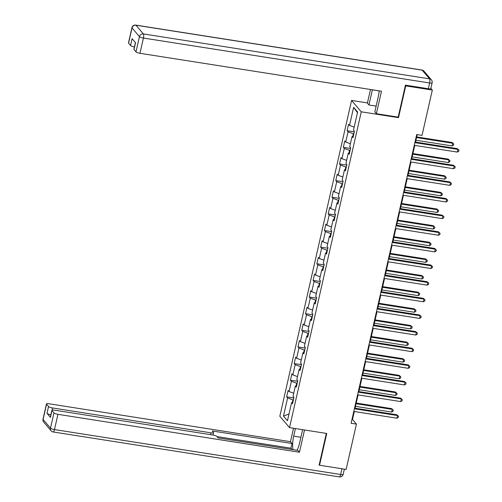 <?xml version="1.0" encoding="UTF-8"?>
<svg xmlns="http://www.w3.org/2000/svg" width="502" height="502" viewBox="0 0 502 502"><rect width="100%" height="100%" fill="white"/><g stroke="black" fill="none" stroke-linecap="round" stroke-linejoin="round"><path stroke-width="0.75" d="M351.576 100.431L279.827 416.246L289.522 427.622L361.271 111.814L351.576 100.431L367.439 102.923M292.842 402.409L291.58 402.629L292.54 403.752L293.99 397.352L293.036 396.229L295.358 385.994L296.318 387.117L297.768 380.723L296.814 379.6L299.142 369.359L300.096 370.482L301.551 364.088L300.591 362.965L302.919 352.73L303.873 353.854L305.329 347.453L304.375 346.33L306.697 336.095L307.657 337.218L309.106 330.824L308.153 329.701L310.474 319.46L311.435 320.583L312.884 314.189L311.93 313.066L314.258 302.832L315.212 303.955L316.668 297.554L315.708 296.431L318.036 286.196L318.99 287.32L320.445 280.925L319.485 279.802L321.813 269.561L322.767 270.685L324.223 264.29L323.269 263.167L325.591 252.933L326.551 254.056L328.001 247.655L327.047 246.532L329.368 236.298L330.329 237.421L331.778 231.027L330.824 229.903L333.152 219.663L334.106 220.786L335.562 214.392L334.602 213.268L336.93 203.034L337.884 204.157L339.339 197.757L338.379 196.633L340.707 186.399L341.661 187.522L343.117 181.128L342.163 180.005L344.485 169.77L345.445 170.887L346.895 164.493L345.941 163.37L348.269 153.135L349.223 154.258L350.678 147.858L349.718 146.735L352.046 136.5L353 137.623L354.456 131.229L353.496 130.106L357.619 111.977L353.634 107.302L357.449 112.724M291.58 402.629L287.464 420.751L283.479 416.076L287.602 397.954L286.642 396.831L293.852 397.96M353.634 107.302L349.517 125.431L348.557 124.308L347.108 130.702L348.062 131.825L345.74 142.06L344.78 140.943L343.33 147.337L344.284 148.46L341.956 158.695L341.002 157.572L339.547 163.972L340.507 165.095L338.179 175.33L337.225 174.207L335.769 180.601L336.729 181.724L334.401 191.959L333.447 190.842L331.991 197.236L332.945 198.359L330.623 208.594L329.663 207.47L328.214 213.871L329.168 214.994L326.846 225.229L325.886 224.105L324.436 230.5L325.39 231.623L323.062 241.857L322.108 240.74L320.652 247.135L321.613 248.258L319.285 258.492L318.331 257.369L316.875 263.77L317.829 264.893L315.507 275.127L314.547 274.004L313.097 280.398L314.051 281.522L311.729 291.756L310.769 290.633L309.32 297.033L310.274 298.157L307.946 308.391L306.992 307.268L305.536 313.668L306.496 314.792L304.168 325.026L303.214 323.903L301.758 330.297L302.719 331.42L300.391 341.655L299.437 340.532L297.981 346.932L298.935 348.055L296.613 358.29L295.653 357.167L294.203 363.567L295.157 364.69L292.835 374.925L291.875 373.802L290.426 380.196L291.38 381.319L289.052 391.554L288.098 390.43L286.642 396.831M398.048 117.117L398.506 117.656L405.729 85.886L432.329 90.059L422.031 135.377L416.71 134.542L351.111 423.268L356.433 424.102L352.504 419.49L354.318 411.514M297.184 383.296L296.682 383.221L296.08 385.869M296.626 385.774L295.358 385.994M289.052 391.554L293.72 393.223M291.38 381.319L296.682 383.221M300.962 366.667L300.46 366.586L299.857 369.234M300.403 369.139L299.142 369.359M292.835 374.925L297.498 376.594M295.157 364.69L300.46 366.586M304.745 350.032L304.243 349.95L303.641 352.605M304.181 352.511L302.919 352.73M296.613 358.29L301.275 359.959M298.935 348.055L304.243 349.95M308.523 333.397L308.021 333.322L307.419 335.97M307.958 335.876L306.697 336.095M300.391 341.655L305.053 343.324M302.719 331.42L308.021 333.322M312.3 316.768L311.798 316.687L311.196 319.335M311.736 319.241L310.474 319.46M304.168 325.026L308.837 326.695M306.496 314.792L311.798 316.687M316.078 300.133L315.576 300.052L314.974 302.706M315.52 302.612L314.258 302.832M307.946 308.391L312.614 310.06M310.274 298.157L315.576 300.052M319.856 283.498L319.354 283.423L318.751 286.071M319.297 285.977L318.036 286.196M311.729 291.756L316.392 293.425M314.051 281.522L319.354 283.423M323.639 266.869L323.137 266.788L322.535 269.436M323.075 269.342L321.813 269.561M315.507 275.127L320.169 276.797M317.829 264.893L323.137 266.788M327.417 250.234L326.915 250.153L326.313 252.807M326.852 252.713L325.591 252.933M319.285 258.492L323.947 260.161M321.613 248.258L326.915 250.153M331.194 233.599L330.692 233.524L330.09 236.172M330.63 236.078L329.368 236.298M323.062 241.857L327.731 243.526M325.39 231.623L330.692 233.524M334.972 216.971L334.47 216.889L333.868 219.537M334.414 219.443L333.152 219.663M326.846 225.229L331.508 226.898M329.168 214.994L334.47 216.889M338.756 200.336L338.254 200.254L337.651 202.908M338.191 202.814L336.93 203.034M330.623 208.594L335.286 210.263M332.945 198.359L338.254 200.254M342.533 183.701L342.031 183.625L341.429 186.273M341.969 186.179L340.707 186.399M334.401 191.959L339.063 193.628M336.729 181.724L342.031 183.625M346.311 167.072L345.809 166.99L345.207 169.638M345.746 169.544L344.485 169.77M338.179 175.33L342.841 176.999M340.507 165.095L345.809 166.99M350.089 150.437L349.587 150.355L348.984 153.01M349.53 152.915L348.269 153.135M341.956 158.695L346.625 160.364M344.284 148.46L349.587 150.355M353.866 133.802L353.364 133.727L352.762 136.375M353.308 136.28L352.046 136.5M345.74 142.06L350.402 143.729M348.062 131.825L353.364 133.727M349.517 125.431L354.18 127.1M405.729 85.886L405.371 85.472M432.329 90.059L430.867 88.346M319.184 464.827L319.542 465.241L346.135 469.42L356.433 424.102M319.542 465.241L326.758 433.471L289.522 427.622M398.506 117.656L361.271 111.814M355.065 408.208L358.095 394.886M358.848 391.573L361.873 378.251M362.626 374.944L365.651 361.616M366.404 358.309L369.434 344.987M370.181 341.674L373.212 328.352M373.965 325.045L376.989 311.717M377.742 308.41L380.767 295.088M381.52 291.775L384.545 278.453M385.298 275.146L388.328 261.818M389.075 258.511L392.106 245.189M392.859 241.876L395.883 228.554M396.636 225.247L399.661 211.919M400.414 208.612L403.445 195.291M404.192 191.977L407.222 178.656M407.975 175.349L411 162.02M411.753 158.714L414.777 145.392M415.531 142.079L417.225 134.618M293.406 399.931L292.904 399.849L292.302 402.504M283.479 416.076L289.001 413.999M287.602 397.954L292.904 399.849M351.99 419.408L352.504 419.49M347.108 130.702L354.318 131.838M343.33 147.337L350.534 148.466M339.547 163.972L346.756 165.102M335.769 180.601L342.979 181.737M331.991 197.236L339.201 198.365M328.214 213.871L335.424 215M324.436 230.5L331.64 231.635M320.652 247.135L327.862 248.264M316.875 263.77L324.085 264.899M313.097 280.398L320.307 281.534M309.32 297.033L316.524 298.163M305.536 313.668L312.746 314.798M301.758 330.297L308.968 331.433M297.981 346.932L305.191 348.062M294.203 363.567L301.413 364.697M290.426 380.196L297.63 381.332M414.872 142.643L458 149.414L457.391 152.081L414.263 145.31M415.016 142.003L457.347 148.648L459.004 150.198L458.759 151.265L457.391 152.081M457.347 148.648L459.004 150.198M415.945 140.246L452.151 145.931L452.76 143.265L452.107 142.493L416.698 136.939M452.107 142.493L453.764 144.049L452.76 143.265L416.553 137.579M453.764 144.049L453.526 145.116L452.151 145.931M376.136 106.11L368.926 104.981L367.382 103.161L370.489 89.488M368.926 104.981L372.371 89.839A12.625 3.545 -81.1 0 1 372.384 89.789M428.319 88.741L429.63 82.981A3.37 0.759 12.8 0 0 432.128 82.805L430.816 88.565A3.37 0.759 -167.2 0 1 428.319 88.741L405.447 85.152L398.18 117.135L376.368 113.709L374.825 111.896L378.263 96.76A12.625 3.545 -81.1 0 0 379.186 90.856M376.368 113.709L381.482 91.213L139.964 53.3A3.37 0.759 -167.2 0 1 135.986 51.875L133.996 49.535A3.37 0.759 -167.2 0 1 133.902 49.29L135.427 42.576M134.442 46.918A3.37 0.759 -167.2 0 1 130.564 45.506L128.575 43.172A3.37 0.759 -167.2 0 1 128.481 42.927L131.944 27.679A3.37 0.759 12.8 0 0 132.039 27.924L128.575 43.172M133.996 49.535L135.546 42.714L132.114 38.685L130.564 45.506M302.624 429.681L299.581 443.065A12.625 3.545 -81.1 0 1 296.958 450.269M300.899 437.273L293.689 436.144A12.625 3.545 -81.1 0 0 293.061 449.66M293.689 436.144L295.414 428.551M293.526 428.25L290.476 441.685L292.02 443.498L212.22 430.973L213.457 432.417A3.37 0.759 12.8 0 1 213.545 432.661A3.37 0.759 12.8 0 1 211.047 432.837L52.522 407.95L52.02 410.159M292.07 449.503L290.953 448.192L292.02 443.498M290.476 441.685L48.958 403.771A3.37 0.759 12.8 0 0 46.46 403.947A3.37 0.759 12.8 0 0 46.548 404.192L43.084 419.44L50.501 428.143L53.965 412.895L51.976 410.554A3.37 0.759 12.8 0 1 51.882 410.31A3.37 0.759 12.8 0 1 54.379 410.134L212.904 435.021A3.37 0.759 12.8 0 1 216.883 436.445L218.119 437.895L297.912 450.419L299.456 452.233L57.943 414.319L54.48 429.568L340.682 474.497L341.981 468.768M304.513 429.976L299.456 452.233M46.548 404.192L48.543 406.526A3.37 0.759 12.8 0 0 52.522 407.95M50.871 414.759A3.37 0.759 -167.2 0 1 46.993 413.353L50.426 417.382A3.37 0.759 -167.2 0 1 50.332 417.137L51.882 410.31M53.965 412.895A3.37 0.759 12.8 0 0 57.943 414.319M319.51 465.21L319.115 465.147L326.325 433.402M290.953 448.192L217.002 436.583M411.094 159.278L454.222 166.049L453.613 168.716L410.485 161.945M411.238 158.632L453.563 165.277L455.226 166.833L454.981 167.9L453.613 168.716M453.563 165.277L455.226 166.833M407.31 175.907L450.445 182.678L449.836 185.345L406.708 178.574M407.461 175.267L449.786 181.912L451.449 183.468L451.204 184.535L449.836 185.345M449.786 181.912L451.449 183.468M412.167 156.881L448.374 162.56L448.983 159.9L448.324 159.128L412.92 153.568M448.324 159.128L449.987 160.684L448.983 159.9L412.776 154.214M449.987 160.684L449.742 161.751L448.374 162.56M408.39 173.51L444.596 179.195L445.205 176.528L444.546 175.763L409.143 170.203M444.546 175.763L446.209 177.319L445.205 176.528L408.992 170.843M446.209 177.319L445.964 178.379L444.596 179.195M403.533 192.542L446.661 199.313L446.058 201.98L402.93 195.209M403.677 191.902L446.008 198.547L447.665 200.097L447.426 201.164L446.058 201.98M446.008 198.547L447.665 200.097M399.755 209.177L442.883 215.948L442.281 218.615L399.146 211.844M399.899 208.531L442.231 215.176L443.887 216.732L443.649 217.799L442.281 218.615M442.231 215.176L443.887 216.732M395.978 225.806L439.106 232.577L438.497 235.243L395.369 228.473M396.122 225.166L438.447 231.811L440.11 233.367L439.865 234.434L438.497 235.243M438.447 231.811L440.11 233.367M404.612 190.145L440.819 195.83L441.421 193.163L440.769 192.392L405.365 186.838M440.769 192.392L442.431 193.948L441.421 193.163L405.214 187.478M442.431 193.948L442.187 195.014L440.819 195.83M400.834 206.78L437.041 212.459L437.644 209.798L436.991 209.027L401.581 203.467M436.991 209.027L438.648 210.583L437.644 209.798L401.437 204.113M438.648 210.583L438.409 211.649L437.041 212.459M397.051 223.409L433.257 229.094L433.866 226.427L433.213 225.662L397.804 220.102M433.213 225.662L434.87 227.218L433.866 226.427L397.659 220.742M434.87 227.218L434.625 228.278L433.257 229.094M392.194 242.441L435.328 249.212L434.719 251.878L391.591 245.108M392.344 241.801L434.669 248.446L436.332 249.996L436.087 251.063L434.719 251.878M434.669 248.446L436.332 249.996M393.273 240.044L429.48 245.729L430.088 243.062L429.43 242.29L394.026 236.737M429.43 242.29L431.092 243.846L430.088 243.062L393.882 237.377M431.092 243.846L430.848 244.913L429.48 245.729M388.416 259.076L431.544 265.847L430.942 268.514L387.814 261.743M388.567 258.43L430.892 265.075L432.555 266.631L432.31 267.698L430.942 268.514M430.892 265.075L432.555 266.631M389.496 256.673L425.702 262.358L426.305 259.697L425.652 258.925L390.249 253.366M425.652 258.925L427.315 260.482L426.305 259.697L390.098 254.012M427.315 260.482L427.07 261.548L425.702 262.358M384.639 275.705L427.767 282.475L427.164 285.142L384.036 278.372M384.783 275.065L427.114 281.71L428.771 283.266L428.532 284.333L427.164 285.142M427.114 281.71L428.771 283.266M385.718 273.308L421.925 278.993L422.527 276.326L421.875 275.56L386.465 270.001M421.875 275.56L423.531 277.117L422.527 276.326L386.32 270.641M423.531 277.117L423.293 278.177L421.925 278.993M380.861 292.34L423.989 299.11L423.381 301.777L380.252 295.007M381.005 291.7L423.337 298.345L424.993 299.895L424.755 300.962L423.381 301.777M423.337 298.345L424.993 299.895M381.934 289.943L418.147 295.628L418.75 292.961L418.097 292.189L382.687 286.636M418.097 292.189L419.754 293.745L418.75 292.961L382.543 287.276M419.754 293.745L419.515 294.812L418.147 295.628M377.084 308.975L420.212 315.745L419.603 318.412L376.475 311.642M377.228 308.328L419.553 314.974L421.216 316.53L420.971 317.597L419.603 318.412M419.553 314.974L421.216 316.53M378.157 306.571L414.363 312.257L414.972 309.596L414.313 308.824L378.91 303.264M414.313 308.824L415.976 310.38L414.972 309.596L378.765 303.911M415.976 310.38L415.731 311.447L414.363 312.257M373.3 325.603L416.434 332.374L415.825 335.041L372.697 328.27M373.45 324.963L415.775 331.609L417.438 333.165L417.193 334.232L415.825 335.041M415.775 331.609L417.438 333.165M374.379 323.206L410.586 328.892L411.194 326.225L410.536 325.459L375.132 319.899M410.536 325.459L412.198 327.015L411.194 326.225L374.988 320.54M412.198 327.015L411.954 328.076L410.586 328.892M369.522 342.238L412.65 349.009L412.048 351.676L368.92 344.905M369.667 341.598L411.998 348.244L413.654 349.794L413.416 350.86L412.048 351.676M411.998 348.244L413.654 349.794M370.601 339.841L406.808 345.527L407.411 342.86L406.758 342.088L371.354 336.535M406.758 342.088L408.421 343.644L407.411 342.86L371.204 337.175M408.421 343.644L408.176 344.711L406.808 345.527M365.745 358.874L408.873 365.644L408.27 368.311L365.136 361.534M365.889 358.227L408.22 364.872L409.877 366.429L409.638 367.495L408.27 368.311M408.22 364.872L409.877 366.429M366.824 356.47L403.031 362.155L403.633 359.495L402.981 358.723L367.571 353.163M402.981 358.723L404.637 360.279L403.633 359.495L367.426 353.81M404.637 360.279L404.399 361.346L403.031 362.155M361.967 375.502L405.095 382.273L404.486 384.94L361.358 378.169M362.111 374.862L404.443 381.507L406.099 383.064L405.854 384.13L404.486 384.94M404.443 381.507L406.099 383.064M363.04 373.105L399.247 378.79L399.856 376.123L399.203 375.358L363.793 369.798M399.203 375.358L400.86 376.908L399.856 376.123L363.649 370.438M400.86 376.908L400.621 377.975L399.247 378.79M358.19 392.137L401.318 398.908L400.709 401.575L357.581 394.804M358.334 391.497L400.659 398.142L402.322 399.692L402.077 400.759L400.709 401.575M400.659 398.142L402.322 399.692M359.263 389.74L395.469 395.425L396.078 392.759L395.419 391.987L360.016 386.433M395.419 391.987L397.082 393.543L396.078 392.759L359.871 387.073M397.082 393.543L396.837 394.61L395.469 395.425M354.406 408.772L397.534 415.543L396.931 418.21L353.803 411.433M354.556 408.126L396.881 414.771L398.544 416.327L398.299 417.394L396.931 418.21M396.881 414.771L398.544 416.327M355.485 406.369L391.692 412.054L392.3 409.394L391.642 408.622L356.238 403.062M391.642 408.622L393.304 410.178L392.3 409.394L356.087 403.708M393.304 410.178L393.06 411.245L391.692 412.054M432.128 82.805A3.37 3.37 0 0 0 431.406 79.881A3.37 3.144 -40.4 0 0 429.568 78.864A3.37 0.948 98.9 0 1 429.63 82.981L143.428 38.052A3.37 0.948 98.9 0 0 143.371 33.929L429.568 78.864L422.157 70.161L135.954 25.226L143.371 33.929A3.37 3.144 139.6 0 0 139.449 36.627L132.039 27.924A3.37 3.144 -40.4 0 1 135.954 25.226A3.37 0.948 98.9 0 0 135.753 25.1A3.37 3.37 0 0 0 131.944 27.679M135.986 51.875L139.449 36.627A3.37 0.759 12.8 0 0 143.428 38.052L139.964 53.3M379.179 90.906L372.371 89.839M421.95 70.029A3.37 0.948 98.9 0 1 422.157 70.161A3.37 3.144 139.6 0 1 423.995 71.177A3.37 3.37 0 0 0 421.95 70.029L135.753 25.1M51.976 410.554L50.426 417.382M46.993 413.353L48.543 406.526M210.633 434.669L211.047 432.837M43.084 419.44A3.37 0.759 -167.2 0 1 42.996 419.195A3.37 3.37 0 0 0 43.718 422.119A3.37 3.144 -40.4 0 1 43.084 419.44M50.501 428.143A3.37 3.144 139.6 0 0 51.129 430.823A3.37 3.37 0 0 0 53.168 431.971A3.37 0.948 98.9 0 0 54.48 429.568A3.37 0.759 -167.2 0 1 50.501 428.143M344.353 469.138L343.18 474.321A3.37 0.759 -167.2 0 1 340.682 474.497A3.37 0.948 98.9 0 1 339.371 476.9L53.168 431.971M431.406 79.881L423.995 71.177M46.46 403.947L42.996 419.195M43.718 422.119L51.129 430.823M339.371 476.9A3.37 3.37 0 0 0 343.18 474.321M213.005 435.039L213.545 432.661"/></g></svg>
